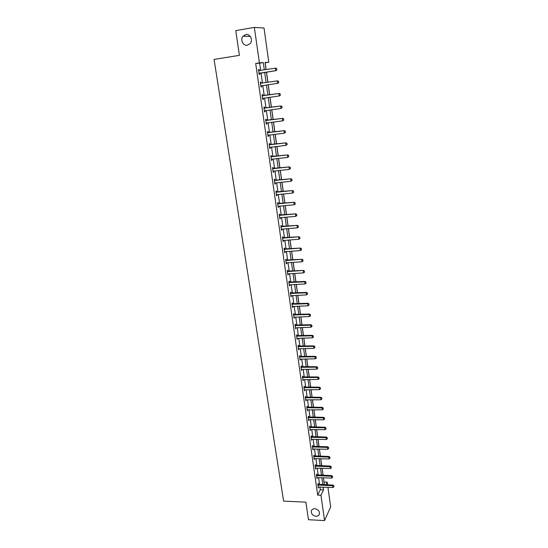 <?xml version="1.0" encoding="UTF-8"?>
<svg xmlns="http://www.w3.org/2000/svg" width="548" height="548" viewBox="0 0 548 548"><rect width="100%" height="100%" fill="white"/><g stroke="black" fill="none" stroke-linecap="round" stroke-linejoin="round"><path stroke-width="0.82" d="M314.826 508.708C318.093 509.352 319.635 511.113 319.443 513.997C318.936 515.524 317.765 516.285 315.922 516.271C312.648 515.613 311.113 513.846 311.326 510.955C311.833 509.455 313.004 508.702 314.826 508.708M245.819 34.558C250.059 33.599 253.231 40.031 250.237 43.491L247.374 45.237C243.093 46.176 239.949 39.648 243.045 36.209L245.819 34.558M327.937 487.323L330.656 506.852L324.56 520.6L308.476 519.716L305.866 502.146L283.611 501.105L214.069 59.431L239.421 55.341L235.75 30.626L254.354 27.4L264.026 28.017L268.794 62.267L265.068 62.506L266.068 69.617M266.143 69.603L265.191 62.828L268.794 62.267M323.991 482.137L323.443 477.774M323.101 475.308L322.114 468.28M321.765 465.814L320.772 458.71M320.422 456.251L319.416 449.079M319.073 446.613L318.052 439.366M317.71 436.9L316.682 429.584M316.333 427.118L315.299 419.727M314.949 417.261L313.901 409.788M313.559 407.328L312.497 399.78M312.148 397.314L311.079 389.697M310.737 387.231L309.654 379.531M309.305 377.065L308.216 369.29M307.866 366.824L306.764 358.967M306.421 356.501L305.305 348.562M304.962 346.103L303.832 338.082M303.489 335.616L302.352 327.512M302.003 325.053L300.859 316.867M300.51 314.401L299.352 306.133M299.002 303.667L297.831 295.31M297.482 292.851L296.297 284.405M295.954 281.946L294.756 273.411M294.413 270.952L293.201 262.328M292.858 259.875L291.632 251.155M291.289 248.703L290.05 239.894M289.707 237.442L288.454 228.543M288.111 226.091L286.851 217.097M286.508 214.645L285.227 205.555M284.885 203.109L283.597 193.917M283.254 191.471L281.946 182.183M281.604 179.744L280.288 170.353M279.946 167.914L278.61 158.427M278.274 155.988L276.925 146.398M276.582 143.96L275.219 134.267M274.877 131.835L273.507 122.033M273.164 119.601L271.774 109.696M271.431 107.271L270.027 97.256M269.685 94.831L268.267 84.707M267.924 82.282L266.492 72.076M324.046 482.028L327.218 482.144L327.594 484.857M260.656 70.445L259.622 63.191L255.69 63.445L317.696 495.152L320.313 489.734L319.922 487.008M319.573 484.548L318.587 477.603M318.237 475.143L317.237 468.129M316.888 465.67L315.881 458.58M315.532 456.121L314.511 448.963M314.162 446.504L313.134 439.277M312.785 436.818L311.744 429.516M311.394 427.056L310.346 419.679M309.997 417.22L308.935 409.767M308.586 407.308L307.517 399.78M307.168 397.321L306.085 389.717M305.736 387.258L304.64 379.579M304.291 377.12L303.188 369.359M302.839 366.9L301.722 359.056M301.373 356.604L300.242 348.679M299.893 346.226L298.756 338.219M298.407 335.766L297.256 327.683M296.906 325.224L295.742 317.059M295.393 314.6L294.221 306.346M293.872 303.893L292.687 295.557M292.337 293.105L291.139 284.672M290.789 282.227L289.577 273.712M289.228 271.26L288.001 262.656M287.659 260.204L286.419 251.511M286.07 249.066L284.823 240.277M284.474 237.832L283.206 228.954M282.864 226.509L281.583 217.535M281.234 215.09L279.946 206.027M279.596 203.582L278.295 194.417M277.946 191.978L276.63 182.717M276.281 180.278L274.952 170.921M274.603 168.483L273.26 159.023M272.911 156.591L271.555 147.022M271.205 144.597L269.828 134.924M269.486 132.5L268.095 122.725M267.753 120.307L266.342 110.422M265.999 108.004L264.581 98.017M264.232 95.599L262.8 85.502M262.451 83.084L261.006 72.905M259.314 70.651L259.142 69.466L258.492 69.521L259.19 74.398L259.841 74.329L259.67 73.172M261.108 83.221L260.944 82.077L260.3 82.166L260.992 87.002L261.636 86.899L261.471 85.762M262.889 95.729L262.732 94.585L262.095 94.701L262.78 99.496L263.41 99.366L263.252 98.243M264.663 108.12L264.499 106.99L263.869 107.134L264.547 111.881L265.177 111.73L265.02 110.614M266.417 120.416L266.253 119.286L265.629 119.457L266.307 124.17L266.924 123.985L266.773 122.896M268.157 132.602L267.993 131.479L267.383 131.678L268.047 136.349L268.664 136.144L268.513 135.089M269.883 144.693L269.719 143.569L269.109 143.795L269.774 148.433L270.383 148.193L270.239 147.179M271.596 156.68L271.431 155.564L270.828 155.817L271.486 160.413L272.089 160.146L271.945 159.167M273.288 168.565L273.13 167.455L272.534 167.736L273.185 172.291L273.781 172.004L273.644 171.058M274.973 180.354L274.815 179.251L274.226 179.552L274.87 184.073L275.459 183.758L275.329 182.847M276.644 192.047L276.487 190.944L275.897 191.273L276.541 195.759L277.124 195.417L277 194.54M278.295 203.644L278.137 202.548L277.562 202.904L278.199 207.35L278.774 206.986L278.651 206.137M279.939 215.145L279.781 214.056L279.213 214.432L279.843 218.844L280.412 218.453L280.295 217.645M281.569 226.557L281.412 225.468L280.843 225.872L281.473 230.242L282.035 229.831L281.925 229.05M283.186 237.873L283.028 236.791L282.467 237.216L283.09 241.552L283.645 241.12L283.542 240.373M284.789 249.1L284.631 248.018L284.076 248.47L284.693 252.772L285.248 252.313L285.145 251.601M286.378 260.231L286.22 259.163L285.672 259.629L286.282 263.903L286.734 262.732M287.953 271.281L287.803 270.212L287.255 270.705L287.864 274.938L288.31 273.781M289.515 282.241L289.365 281.172L288.823 281.693L289.426 285.892L289.871 284.741M291.07 293.112L290.92 292.05L290.385 292.591L290.981 296.756L291.426 295.612M292.605 303.893L292.461 302.839L291.933 303.4L292.522 307.538L292.968 306.401M294.132 314.6L293.988 313.545L293.461 314.127L294.05 318.23L294.495 317.1M295.653 325.217L295.502 324.169L294.988 324.765L295.571 328.841L296.009 327.725M297.153 335.753L297.009 334.705L296.495 335.328L297.071 339.37L297.516 338.26M298.646 346.199L298.496 345.165L297.996 345.802L298.564 349.816L299.002 348.713M300.126 356.577L299.982 355.542L299.482 356.2L300.051 360.18L300.489 359.084M301.599 366.865L301.448 365.838L300.955 366.516L301.516 370.462L301.955 369.373M303.058 377.079L302.907 376.051L302.421 376.75L302.976 380.668L303.414 379.586M304.503 387.217L304.352 386.196L303.873 386.909L304.428 390.793L304.859 389.724M305.935 397.273L305.791 396.252L305.311 396.992L305.859 400.848L306.298 399.78M307.36 407.253L307.216 406.239L306.743 406.993L307.291 410.822L307.723 409.76M308.777 417.158L308.634 416.151L308.161 416.918L308.702 420.72L309.134 419.665M310.182 426.988L310.038 425.988L309.572 426.776L310.106 430.543L310.538 429.495M311.572 436.749L311.428 435.749L310.969 436.55L311.504 440.291L311.928 439.256M312.956 446.428L312.812 445.435L312.353 446.257L312.887 449.97L313.312 448.935M314.326 456.046L314.182 455.052L313.73 455.888L314.257 459.573L314.682 458.553M315.689 465.588L315.545 464.594L315.1 465.451L315.621 469.109L316.045 468.088M317.039 475.054L316.902 474.068L316.456 474.938L316.977 478.575L317.395 477.561M318.381 484.453L318.244 483.473L317.806 484.364L318.32 487.967L318.737 486.96M324.56 520.6L320.957 495.289L323.539 489.871L323.156 487.138M317.696 495.152L320.957 495.289M255.69 63.445L259.403 62.862L254.354 27.4M264.314 69.884L263.293 62.616L259.403 62.862M322.806 484.672L321.827 477.719M321.477 475.253L320.491 468.232M320.142 465.766L319.142 458.669M318.792 456.203L317.785 449.038M317.436 446.572L316.415 439.338M316.066 436.872L315.038 429.557M314.689 427.098L313.648 419.706M313.298 417.247L312.25 409.781M311.901 407.322L310.839 399.78M310.49 397.321L309.415 389.703M309.065 387.237L307.983 379.545M307.634 377.086L306.538 369.311M306.195 366.852L305.085 358.995M304.736 356.536L303.619 348.603M303.27 346.144L302.14 338.13M301.797 335.664L300.653 327.567M300.304 325.108L299.153 316.929M298.804 314.47L297.639 306.202M297.297 303.743L296.119 295.393M295.769 292.933L294.577 284.494M294.235 282.042L293.029 273.514M292.687 271.055L291.468 262.437M291.125 259.985L289.892 251.279M289.55 248.826L288.31 240.024M287.96 237.572L286.707 228.68M286.364 226.228L285.097 217.241M284.748 214.795L283.467 205.712M283.124 203.267L281.83 194.088M281.487 191.642L280.179 182.361M279.829 179.922L278.507 170.544M278.165 168.106L276.829 158.625M276.487 156.187L275.137 146.604M274.795 144.172L273.425 134.486M273.082 132.054L271.705 122.266M271.363 119.834L269.965 109.943M269.623 107.518L268.212 97.51M267.869 95.085L266.444 84.974M266.102 82.549L264.663 72.35M325.957 484.795L327.218 482.144M266.41 72.083L267.842 82.296M268.184 84.721L269.609 94.845M269.945 97.27L271.356 107.278M271.692 109.71L273.082 119.615M273.425 122.046L274.801 131.842M275.144 134.274L276.507 143.973M276.85 146.405L278.192 155.995M278.535 158.434L279.87 167.921M280.213 170.366L281.528 179.751M281.871 182.196L283.179 191.478M283.522 193.924L284.809 203.116M285.152 205.562L286.433 214.652M286.775 217.104L288.036 226.098M288.378 228.55L289.632 237.448M289.974 239.901L291.214 248.71M291.557 251.162L292.783 259.882M293.125 262.334L294.338 270.959M294.68 273.418L295.879 281.953M296.228 284.412L297.413 292.858M297.756 295.317L298.927 303.674M299.276 306.133L300.434 314.408M300.784 316.867L301.934 325.053M302.277 327.519L303.414 335.623M303.763 338.082L304.887 346.103M305.236 348.569L306.346 356.501M306.695 358.967L307.798 366.824M308.14 369.29L309.236 377.065M309.579 379.531L310.661 387.231M311.011 389.697L312.079 397.314M312.422 399.78L313.483 407.322M313.833 409.788L314.881 417.261M315.223 419.72L316.264 427.118M316.607 429.584L317.635 436.9M317.984 439.366L318.998 446.606M319.347 449.072L320.354 456.244M320.696 458.71L321.697 465.814M322.046 468.28L323.032 475.308M323.375 477.774L324.354 484.733M259.622 63.191L263.293 62.616M320.313 489.734L323.539 489.871M258.498 69.562L259.142 69.466M260.3 82.173L260.944 82.077M260.992 86.995L261.636 86.899M262.773 99.455L263.41 99.366M264.54 111.813L265.177 111.73M266.294 124.067L266.924 123.985M268.027 136.219L268.664 136.144M269.753 148.268L270.383 148.193M271.459 160.215L272.089 160.146M273.157 172.072L273.781 172.004M274.836 183.82L275.459 183.758M276.5 195.478L277.124 195.417M278.151 207.041L278.774 206.986M279.795 218.508L280.412 218.453M281.419 229.879L282.035 229.831M283.035 241.161L283.645 241.12M284.631 252.354L285.248 252.313M286.22 263.458L286.83 263.424M287.796 274.473L288.406 274.438M289.358 285.398L289.961 285.371M290.906 296.242L291.509 296.208M292.447 306.996L293.05 306.969M293.968 317.662L294.571 317.641M295.482 328.252L296.084 328.231M296.989 338.753L297.585 338.739M298.475 349.179L299.071 349.165M299.955 359.522L300.544 359.509M301.421 369.784L302.01 369.777M302.88 379.97L303.469 379.963M304.325 390.073L304.907 390.073M305.757 400.102L306.339 400.102M307.181 410.055L307.764 410.062M308.593 419.939L309.175 419.939M309.997 429.742L310.572 429.748M311.387 439.469L311.963 439.482M312.764 449.127L313.34 449.141M314.134 458.717L314.71 458.731M315.497 468.232L316.066 468.245M316.847 477.671L317.415 477.692M333.883 486.836L333.807 485.823L333.883 486.836L332.965 487.528L318.758 487.069M276.85 69.863L276.678 68.63L276.85 69.863L276.219 70.596L259.06 73.494M258.649 70.624L275.439 68.185L275.781 70.644L259.033 73.309M276.678 68.63L275.884 68.144L276.754 68.63M276.219 70.596L276.925 69.856M261.718 85.659L260.862 86.077M278.658 82.57L278.494 81.351L278.658 82.57L277.959 83.296L260.834 85.92M260.458 83.248L277.631 80.857L278.494 81.351M278.589 82.584L277.521 83.358L277.192 80.919L278.425 81.364M263.355 98.188L262.643 98.551M280.384 95.181L280.22 93.968L280.384 95.181L279.686 95.879L262.622 98.414M262.245 95.77L279.357 93.468L280.22 93.968M262.218 95.592L279.357 93.468M280.316 95.194L279.254 95.969L278.918 93.55L280.151 93.982M265.054 110.6L264.41 110.922M282.097 107.675L281.932 106.483L282.097 107.675L280.966 108.47L264.396 110.812M264.02 108.189L281.069 105.969L281.932 106.483M263.992 107.99L281.069 105.969M282.021 107.696L280.966 108.47L280.638 106.072L281.857 106.497M266.739 122.903L266.164 123.19M283.789 120.074L283.624 118.882L283.789 120.074L282.665 120.861L266.15 123.101M265.78 120.498L282.768 118.361L283.624 118.882M265.753 120.279L282.768 118.361M283.72 120.094L282.665 120.861L282.343 118.484L283.556 118.902M268.417 135.103L267.904 135.349M285.467 132.363L285.309 131.184L285.467 132.363L284.35 133.15L267.897 135.288M267.527 132.712L284.453 130.65L285.309 131.184M267.493 132.465L284.453 130.65M285.398 132.383L284.35 133.15L284.028 130.794L285.241 131.205M287.138 144.549L286.974 143.377L287.138 144.549L286.029 145.336L269.63 147.412M270.068 147.2L269.623 147.371M269.26 144.816L286.118 142.836L286.974 143.377M269.219 144.549L286.118 142.836M287.07 144.576L286.029 145.336L285.707 143.001L286.905 143.405M288.789 156.625L288.632 155.474L288.789 156.625L287.686 157.42L271.568 159.242M270.972 156.824L287.775 154.92L288.632 155.474M270.931 156.536L287.775 154.92M288.721 156.66L287.686 157.42L287.364 155.105L288.563 155.502M290.426 168.613L290.269 167.462L290.426 168.613L289.323 169.401L273.034 171.236M272.678 168.729L289.419 166.907L290.269 167.462M272.63 168.421L289.419 166.907M290.358 168.647L289.323 169.401L289.008 167.106L290.2 167.496M292.05 180.491L291.899 179.354L292.05 180.491L290.954 181.285L274.719 183.025M274.363 180.532L291.043 178.792L291.899 179.354M274.315 180.21L291.043 178.792M291.988 180.532L290.954 181.285L290.646 179.011L291.831 179.395M293.666 192.28L293.509 191.149L293.666 192.28L292.57 193.067L276.391 194.718M276.041 192.245L292.659 190.574L293.509 191.149M275.986 191.896L292.659 190.574M293.598 192.321L292.57 193.067L292.262 190.814L293.447 191.19M295.262 203.966L295.112 202.842L295.262 203.966L294.173 204.76L278.048 206.308M277.699 203.856L294.262 202.26L295.112 202.842M277.644 203.493L294.262 202.26M295.194 204.007L294.173 204.76L293.872 202.52L295.043 202.89M296.845 215.556L296.694 214.446L296.845 215.556L295.769 216.35L279.692 217.809M279.343 215.378L295.851 213.857L296.694 214.446M279.288 214.994L295.851 213.857M296.783 215.604L295.769 216.35L295.461 214.131L296.632 214.487M298.359 227.098L298.27 225.947L298.359 227.098L297.345 227.845L281.323 229.215M280.98 226.804L297.427 225.351L298.27 225.947M280.925 226.399L297.427 225.351M297.345 227.845L297.043 225.639L298.208 225.995M299.914 238.503L299.831 237.359L299.914 238.503L298.907 239.25L282.939 240.531M282.597 238.133L298.989 236.757L299.831 237.359M282.542 237.716L298.989 236.757M298.907 239.25L298.605 237.065L299.77 237.414M301.462 249.82L301.379 248.682L301.462 249.82L300.462 250.559L284.549 251.751M284.207 249.374L300.537 248.066L301.379 248.682M284.145 248.936L300.537 248.066M300.462 250.559L300.16 248.388L301.318 248.737M302.996 261.04L302.914 259.91L302.996 261.04L301.996 261.78L286.138 262.882M285.803 260.526L302.078 259.286L302.914 259.91M285.734 260.074L302.078 259.286M301.996 261.78L301.701 259.629L302.852 259.964M304.524 272.171L304.435 271.048L304.524 272.171L303.524 272.904L287.714 273.925M287.385 271.589L303.599 270.417L304.435 271.048M287.316 271.116L303.599 270.417M303.524 272.904L303.229 270.774L304.373 271.102M306.031 283.213L305.948 282.09L306.031 283.213L305.037 283.946L289.282 284.885M288.954 282.562L304.75 281.83L305.113 281.453L305.948 282.09M288.885 282.076L305.113 281.453M305.037 283.946L304.75 281.83L305.887 282.151M307.531 294.166L307.449 293.05L307.531 294.166L306.544 294.899L290.837 295.749M290.509 293.454L306.257 292.796L306.613 292.406L307.449 293.05M290.433 292.947L306.613 292.406M306.544 294.899L306.257 292.796L307.387 293.118M309.017 305.031L308.935 303.921L309.017 305.031L308.031 305.763L292.379 306.531M292.05 304.25L307.743 303.681L308.106 303.27L308.935 303.921M291.981 303.729L308.106 303.27M308.031 305.763L307.743 303.681L308.873 303.989M310.49 315.812L310.408 314.71L310.49 315.812L309.51 316.539L293.906 317.23M293.584 314.97L309.23 314.477L309.579 314.052L310.408 314.71M293.509 314.429L309.579 314.052M309.51 316.539L309.23 314.477L310.346 314.778M311.956 326.505L311.874 325.409L311.956 326.505L310.976 327.231L295.427 327.848M295.105 325.601L310.695 325.183L311.045 324.745L311.874 325.409M295.023 325.046L311.045 324.745M310.976 327.231L310.695 325.183L311.812 325.485M313.401 337.116L313.319 336.027L313.401 337.116L312.435 337.842L296.934 338.376M296.612 336.15L312.155 335.808L312.497 335.355L313.319 336.027M296.53 335.582L312.497 335.355M312.435 337.842L312.155 335.808L313.264 336.102M314.847 347.644L314.764 346.562L314.847 347.644L313.874 348.37L298.427 348.829M298.112 346.617L313.6 346.35L313.942 345.884L314.764 346.562M298.023 346.028L313.942 345.884M313.874 348.37L313.6 346.35L314.703 346.637M316.271 358.091L316.189 357.015L316.271 358.091L315.312 358.81L299.907 359.193M299.592 357.001L315.031 356.81L315.374 356.33L316.189 357.015M299.509 356.399L315.374 356.33M315.312 358.81L315.031 356.81L316.134 357.091M317.689 368.462L317.607 367.386L317.689 368.462L316.73 369.174L301.379 369.482M301.064 367.311L316.456 367.187L316.792 366.694L317.607 367.386M300.982 366.694L316.792 366.694M316.73 369.174L316.456 367.187L317.552 367.468M319.1 378.743L319.018 377.675L319.1 378.743L318.141 379.456L302.839 379.695M302.53 377.531L317.867 377.483L318.203 376.976L319.018 377.675M302.441 376.901L318.203 376.976M318.141 379.456L317.867 377.483L318.963 377.757M320.491 388.95L320.416 387.881L320.491 388.95L319.539 389.662L304.284 389.827M303.982 387.683L319.272 387.703L319.6 387.183L320.416 387.881M303.887 387.039L319.6 387.183M319.539 389.662L319.272 387.703L320.361 387.97M321.882 399.074L321.799 398.019L321.882 399.074L320.929 399.787L305.722 399.876M305.421 397.752L320.662 397.841L320.991 397.307L321.799 398.019M305.325 397.095L320.991 397.307M320.929 399.787L320.662 397.841L321.745 398.108M323.252 409.123L323.176 408.068L323.252 409.123L322.306 409.829L307.154 409.856M306.846 407.746L322.046 407.904L322.368 407.356L323.176 408.068M306.75 407.075L322.368 407.356M322.306 409.829L322.046 407.904L323.121 408.164M324.615 419.097L324.539 418.049L324.615 419.097L323.676 419.802L308.565 419.761M308.264 417.665L323.416 417.891L323.731 417.329L324.539 418.049M308.168 416.98L323.731 417.329M323.676 419.802L323.416 417.891L324.485 418.145M325.971 428.995L325.896 427.954L325.971 428.995L325.033 429.7L309.969 429.584M309.675 427.509L324.772 427.803L325.087 427.228L325.896 427.954M309.572 426.81L325.087 427.228M325.033 429.7L324.772 427.803L325.841 428.05M327.314 438.818L327.238 437.777L327.314 438.818L326.382 439.517L311.367 439.338M311.072 437.277L326.122 437.633L326.437 437.051L327.238 437.777M310.969 436.564L326.437 437.051M326.382 439.517L326.122 437.633L327.183 437.879M328.649 448.565L328.574 447.531L328.649 448.565L327.718 449.264L312.75 449.018M312.456 446.969L327.457 447.394L327.773 446.798L328.574 447.531M312.36 446.25L327.773 446.798M327.718 449.264L327.457 447.394L328.519 447.634M329.971 458.244L329.896 457.21L329.971 458.244L329.047 458.936L314.127 458.628M313.833 456.594L328.786 457.08L329.095 456.47L329.896 457.21M313.744 455.861L329.095 456.47M329.047 458.936L328.786 457.08L329.841 457.313M331.287 467.841L331.211 466.821L331.287 467.841L330.362 468.54L315.49 468.163M315.196 466.149L330.108 466.697L330.41 466.074L331.211 466.821M315.121 465.41L330.41 466.074M330.362 468.54L330.108 466.697L331.156 466.923M332.588 477.377L332.513 476.356L332.588 477.377L331.67 478.068L316.84 477.63M316.552 475.63L331.417 476.239L331.718 475.609L332.513 476.356M316.484 474.876L331.718 475.609M331.67 478.068L331.417 476.239L332.465 476.465M317.902 485.042L332.718 485.713L333.013 485.069L333.807 485.823M317.84 484.281L333.013 485.069M332.965 487.528L332.718 485.713L333.759 485.932M259.273 73.185L259.738 73.137M259.492 73.11L259.958 73.062M261.074 85.796L261.533 85.728M262.862 98.298L263.314 98.208M262.732 95.832L263.191 95.749M262.506 95.825L262.965 95.742M264.629 110.689L264.985 110.607M264.506 108.251L264.958 108.141M264.28 108.244L264.732 108.134M266.266 120.56L266.712 120.437M266.04 120.553L266.486 120.43M268.006 132.774L268.452 132.63M267.787 132.76L268.225 132.616M269.739 144.877L270.178 144.713M269.513 144.871L269.952 144.706M271.452 156.886L271.883 156.707M271.233 156.879L271.664 156.694M273.151 168.798L273.582 168.592M272.931 168.784L273.363 168.579M274.843 180.607L275.267 180.381M274.617 180.593L275.041 180.367M276.514 192.314L276.932 192.074M276.295 192.3L276.713 192.06M278.172 203.931L278.589 203.678M277.952 203.918L278.37 203.657M279.816 215.453L280.227 215.179M279.596 215.433L280.007 215.165M281.446 226.879L281.857 226.591M281.227 226.865L281.638 226.571M283.069 238.216L283.467 237.907M282.85 238.195L283.254 237.887M284.672 249.456L285.07 249.135M284.453 249.436L284.857 249.114M286.268 260.608L286.659 260.273M286.049 260.588L286.446 260.252M287.844 271.671L288.234 271.315M287.632 271.65L288.022 271.294M289.413 282.652L289.796 282.275M289.2 282.631L289.584 282.254M290.967 293.536L291.351 293.153M290.755 293.516L291.139 293.125M292.509 304.339L292.885 303.935M292.296 304.318L292.673 303.914M294.043 315.059L294.413 314.641M293.831 315.031L294.201 314.614M295.557 325.69L295.927 325.259M295.345 325.67L295.721 325.231M297.064 336.239L297.434 335.794M296.852 336.219L297.221 335.766M298.557 346.713L298.927 346.247M298.352 346.685L298.715 346.22M300.044 357.097L300.407 356.618M299.831 357.07L300.194 356.59M301.516 367.407L301.873 366.913M301.304 367.372L301.66 366.886M302.976 377.634L303.332 377.127M302.77 377.599L303.119 377.099M304.428 387.779L304.777 387.265M304.215 387.751L304.565 387.231M305.866 397.855L306.209 397.321M305.654 397.821L306.003 397.293M307.291 407.849L307.634 407.301M307.086 407.815L307.428 407.274M308.709 417.768L309.045 417.213M308.503 417.734L308.839 417.179M310.113 427.611L310.449 427.043M309.908 427.577L310.243 427.008M311.511 437.379L311.839 436.797M311.305 437.345L311.634 436.77M312.894 447.079L313.223 446.483M312.689 447.045L313.018 446.449M314.271 456.703L314.593 456.1M314.066 456.669L314.394 456.066M315.634 466.259L315.956 465.642M315.429 466.225L315.751 465.601M316.984 475.739L317.306 475.109M316.785 475.705L317.107 475.075M318.333 485.151L318.648 484.514M318.128 485.117L318.443 484.473M243.045 36.209L250.258 36.435M311.326 510.955L311.785 510.003"/></g></svg>
